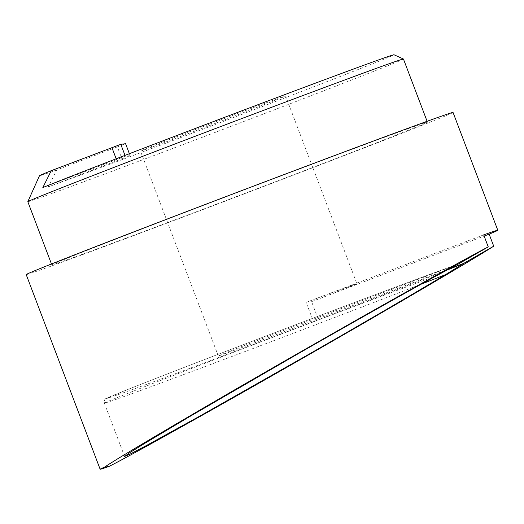 <?xml version="1.0" encoding="UTF-8"?>
<svg xmlns="http://www.w3.org/2000/svg" width="524" height="524" viewBox="0 0 524 524"><rect width="100%" height="100%" fill="white"/><g stroke="black" fill="none" stroke-linecap="round" stroke-linejoin="round"><path stroke-width="0.39" stroke-dasharray="2.62 1.97" d="M48.293 186.845L121.928 158.851L117.389 146.897L56.723 169.966L48.293 186.845A193.605 1.69 159.2 0 0 220.263 122.583A193.605 1.69 159.2 0 0 394.009 54.765M403.441 59.009A200.908 1.755 -20.8 0 1 223.132 129.376A200.908 1.755 -20.8 0 1 27.811 201.701M232.119 194.502A200.908 1.755 -20.8 0 1 427.44 122.184A200.908 1.755 -20.8 0 1 247.132 192.55A200.908 1.755 -20.8 0 1 51.81 264.869A200.908 1.755 -20.8 0 1 232.119 194.502M215.934 123.147A77.624 0.675 -20.8 0 1 140.471 151.089A77.624 0.675 -20.8 0 1 210.137 123.9A77.624 0.675 -20.8 0 1 285.6 95.964A77.624 0.675 -20.8 0 1 215.934 123.147M356.942 283.766A77.624 0.675 159.2 0 1 311.603 301.66L318.088 318.736A77.624 0.675 -20.8 0 1 293.761 328.031A77.624 0.675 -20.8 0 1 218.298 355.973A77.624 0.675 -20.8 0 1 287.964 328.784A77.624 0.675 -20.8 0 1 312.632 319.444L306.147 302.374A77.624 0.675 159.2 0 1 356.942 283.766L285.6 95.964M453.05 112.457A228.307 1.991 -20.8 0 1 248.153 192.419A228.307 1.991 -20.8 0 1 26.2 274.596M457.904 264.207L312.632 319.444M318.088 318.736L448.786 269.041M56.723 169.966A180.819 1.579 -20.8 0 1 39.464 175.769M117.389 146.897L125.583 143.7M483.691 234.863L306.147 302.374M311.603 301.66L484.143 236.055M121.928 158.851L130.129 155.648L125.347 156.27L42.837 187.559M421.361 284.106A200.908 1.755 -20.8 0 1 299.663 330.847A200.908 1.755 -20.8 0 1 104.342 403.166A200.908 1.755 -20.8 0 1 284.656 332.799A200.908 1.755 -20.8 0 1 436.204 275.906M446.5 270.279A197.253 1.723 -20.8 0 1 298.228 327.448A197.253 1.723 -20.8 0 1 106.608 398.463A197.253 1.723 -20.8 0 1 283.491 329.367A197.253 1.723 -20.8 0 1 458.153 264.089M116.472 159.558L116.177 158.785M129.382 153.696L130.129 155.648L129.376 153.696M125.347 156.27L125.007 155.379M427.44 122.184L427.106 121.299M124.588 456.45L104.342 403.166C104.361 400.087 104.879 398.594 105.881 398.692L129.86 388.664C160.167 376.599 220.499 353.314 283.491 329.367C356.202 301.706 428.311 274.759 458.179 264.076M218.298 355.973L140.471 151.089M51.81 264.869L51.476 263.985"/><path stroke-width="0.79" d="M403.428 59.002L394.009 54.765A193.605 1.69 159.2 0 0 205.801 124.47A193.605 1.69 159.2 0 0 42.837 187.559L51.267 170.673A180.819 1.579 -20.8 0 0 39.464 175.769L27.818 201.681A200.908 1.755 -20.8 0 1 208.126 131.334A200.908 1.755 -20.8 0 1 403.428 59.002A200.908 1.755 -20.8 0 1 403.441 59.009L427.106 121.299M457.904 264.207L436.204 275.906C403.375 293.931 345.735 326.445 293.604 356.353L191.293 415.643L143.982 443.808L129.546 452.808L124.588 456.45L130.496 453.895L146.746 445.354L199.159 416.449L308.61 354.401C360.833 324.487 416.108 292.274 445.367 274.714L463.858 263.336L448.786 269.041M493.713 246.175C475.157 258.253 389.234 308.715 309.632 354.27C225.608 402.53 128.184 456.987 108.802 466.537A228.307 1.991 -20.8 0 1 100.136 469.235A228.307 1.991 -20.8 0 1 104.649 467.081C116.976 458.448 208.139 404.803 292.582 356.49C371.85 310.974 463.19 259.812 488.257 246.889L483.691 234.863A228.307 1.991 -20.8 0 1 497.8 230.259A228.307 1.991 -20.8 0 1 489.147 234.156L493.713 246.175L463.76 263.349M100.136 469.235L26.2 274.596A228.307 1.991 -20.8 0 1 231.097 194.633A228.307 1.991 -20.8 0 1 453.05 112.457L497.8 230.259M108.802 466.537L104.649 467.081M51.476 263.985L27.811 201.701A200.908 1.755 -20.8 0 1 27.818 201.681M129.382 153.696L125.59 143.7L120.802 144.323L51.267 170.673M458.304 264.057L488.257 246.889M484.143 236.055L489.147 234.156M463.858 263.336A197.253 1.723 -20.8 0 1 446.5 270.279M445.367 274.714A200.908 1.755 -20.8 0 1 421.361 284.106M116.177 158.785L111.933 147.604M129.376 153.696L125.577 143.7M125.007 155.379L120.802 144.323"/></g></svg>
